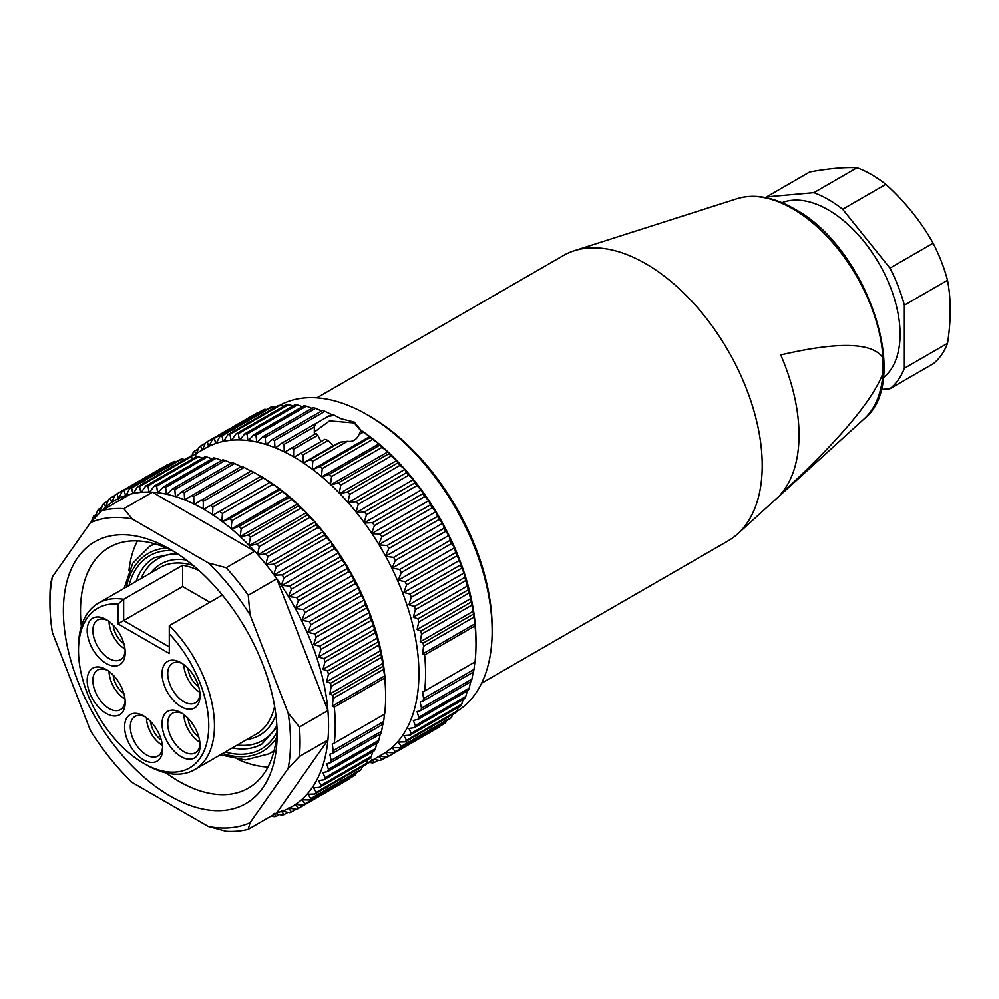 <?xml version="1.0" encoding="UTF-8"?>
<svg xmlns="http://www.w3.org/2000/svg" width="999" height="999" viewBox="0 0 999 999"><rect width="100%" height="100%" fill="white"/><g stroke="black" fill="none" stroke-linecap="round" stroke-linejoin="round"><path stroke-width="1.5" d="M237.837 759.44A139.023 80.27 -120 0 0 267.982 767.045M137.425 540.909A139.023 80.27 -120 0 0 128.933 570.816M277.023 729.32A139.023 80.27 60 0 1 248.314 788.174A139.023 80.27 60 0 1 178.809 781.293A139.023 80.27 60 0 1 165.984 772.914M81.331 626.311A139.023 80.27 60 0 1 109.291 547.377A139.023 80.27 60 0 1 174.613 551.947M170.255 549.313L170.242 549.313A151.136 87.25 60 0 1 277.11 734.415A151.136 87.25 60 0 1 170.242 796.116A151.136 87.25 60 0 1 63.374 611.013A151.136 87.25 60 0 1 170.242 549.313M288.099 768.581A170.13 98.227 -120 0 0 288.099 712.936L250.037 614.835A170.13 98.227 -120 0 0 208.316 562.924L132.18 518.968A170.13 98.227 -120 0 0 90.447 522.702L52.385 576.848A170.13 98.227 -120 0 0 49.95 603.259A170.13 98.227 -120 0 0 52.385 632.492L90.447 730.594A170.13 98.227 -120 0 0 132.18 782.504L208.316 826.46A170.13 98.227 -120 0 0 250.037 822.726L288.099 768.581L299.4 756.53A176.848 102.098 -120 0 0 299.4 727.047L288.099 712.936M250.037 614.835L248.252 595.242L276.785 578.771L327.922 710.576L299.4 727.047M248.252 595.242A176.848 102.098 -120 0 0 226.149 567.732L208.316 562.924M226.149 567.732L254.67 551.261A176.848 102.098 60 0 1 257.53 554.433A176.848 102.098 60 0 1 258.042 555.019A176.848 102.098 60 0 1 265.809 564.235A176.848 102.098 60 0 1 266.296 564.847A176.848 102.098 60 0 1 273.738 574.537A176.848 102.098 60 0 1 274.213 575.187A176.848 102.098 60 0 1 276.785 578.771A176.848 102.098 -120 0 1 281.268 585.289L289.66 586.088L340.06 556.992A181.556 104.82 60 0 1 341.933 559.939L291.533 589.035L288.374 596.415A176.848 102.098 -120 0 0 281.718 585.951M132.18 518.968L123.864 508.678L152.385 492.207L254.67 551.261A176.848 102.098 -120 0 0 249.475 545.729L257.055 544.118L307.455 515.022L306.543 512.787A176.848 102.098 -120 0 0 306.006 512.25A176.848 102.098 -120 0 0 297.714 504.108A176.848 102.098 -120 0 0 297.178 503.596A176.848 102.098 -120 0 0 288.686 496.078A176.848 102.098 -120 0 0 288.137 495.616A176.848 102.098 -120 0 0 279.508 488.748A176.848 102.098 -120 0 0 278.946 488.324A176.848 102.098 -120 0 0 270.217 482.142A176.848 102.098 -120 0 0 269.643 481.768A176.848 102.098 -120 0 0 260.876 476.323A176.848 102.098 -120 0 0 260.589 476.161A176.848 102.098 -120 0 0 260.302 475.999L260.589 476.486M123.864 508.678A176.848 102.098 -120 0 0 101.748 510.651L130.27 494.18A176.848 102.098 60 0 1 132.855 493.568A176.848 102.098 60 0 1 133.317 493.469A176.848 102.098 60 0 1 140.759 492.37A176.848 102.098 60 0 1 141.246 492.332A176.848 102.098 60 0 1 149.013 492.07A176.848 102.098 60 0 1 149.525 492.082A176.848 102.098 60 0 1 152.385 492.207A176.848 102.098 -120 0 1 157.58 492.669L163.287 486.975L213.686 457.879A181.556 104.82 60 0 1 216.021 458.291L221.616 460.502M101.748 510.651L90.447 522.702M52.385 576.848L50.599 583.404A176.848 102.098 -120 0 0 49.95 597.777L49.95 603.259M208.316 826.46L226.149 831.268A176.848 102.098 -120 0 0 248.252 829.295L250.037 822.726M299.4 756.53L327.922 740.059L276.785 812.824L248.252 829.295M295.392 608.566L303.359 609.515A181.556 104.82 -120 0 1 304.97 612.612L301.76 620.317L309.415 621.615A181.556 104.82 -120 0 1 310.876 624.762L307.942 632.379L314.897 633.878A181.556 104.82 -120 0 1 316.208 637.062L313.561 644.617L319.78 646.241A181.556 104.82 -120 0 1 320.929 649.437L318.569 656.967L324.026 658.641A181.556 104.82 -120 0 1 325.012 661.825L322.964 669.355L327.622 670.991A181.556 104.82 -120 0 1 328.434 674.163L326.723 681.73L330.532 683.241A181.556 104.82 -120 0 1 331.181 686.363L329.82 694.018L332.767 695.304A181.556 104.82 -120 0 1 333.216 698.376L332.267 706.168L384.578 675.961L384.69 678.034A181.556 104.82 60 0 1 385.639 696.603L385.639 692.757A176.848 102.098 -120 0 0 352.447 575.624A176.848 102.098 -120 0 0 352.235 575.224L348.901 571.578L298.501 600.686L295.392 608.566A176.848 102.098 -120 0 1 327.922 710.576A176.848 102.098 60 0 1 327.922 740.059A176.848 102.098 -120 0 1 295.392 804.507L298.501 808.291L348.901 779.195A181.556 104.82 60 0 1 348.039 779.707L297.64 808.803A181.556 104.82 -120 0 0 298.501 808.291M356.094 773.001L355.369 774.725L304.97 803.833A181.556 104.82 -120 0 1 303.359 805.057L295.392 804.507M304.97 803.833L301.76 799.824L309.415 799.962A181.556 104.82 -120 0 0 310.876 798.513L307.942 794.28L314.897 794.03A181.556 104.82 -120 0 0 316.208 792.369L313.561 787.874L319.78 787.299A181.556 104.82 -120 0 0 320.929 785.439L318.569 780.631L324.026 779.807A181.556 104.82 -120 0 0 325.012 777.759L322.964 772.589L327.622 771.603A181.556 104.82 -120 0 0 328.434 769.38L326.723 763.785L330.532 762.724A181.556 104.82 -120 0 0 331.181 760.339L329.82 754.245L332.767 753.234A181.556 104.82 -120 0 0 333.216 750.686L332.267 744.005L334.29 743.156A181.556 104.82 -120 0 0 334.29 707.13L332.267 706.168M288.374 596.415L296.753 597.652A181.556 104.82 -120 0 1 298.501 600.686M295.18 608.166A176.848 102.098 -120 0 0 288.798 597.102M274.213 575.187L282.093 574.9A181.556 104.82 -120 0 1 284.078 577.747L281.268 585.289M284.078 577.747L334.49 548.638A181.556 104.82 60 0 0 332.492 545.804L282.093 574.9M332.492 545.804L331.268 542.245A176.848 102.098 -120 0 0 330.794 541.595A176.848 102.098 -120 0 0 323.364 531.905A176.848 102.098 -120 0 0 322.864 531.293A176.848 102.098 -120 0 0 315.097 522.077A176.848 102.098 -120 0 0 314.585 521.49A176.848 102.098 -120 0 0 306.543 512.787L300.824 508.191A181.556 104.82 60 0 0 298.489 505.894L297.365 504.12L240.122 536.538A176.848 102.098 -120 0 0 231.631 529.02L231.081 528.558A176.848 102.098 -120 0 0 222.452 521.69L221.89 521.266A176.848 102.098 -120 0 0 213.162 515.084L212.587 514.71A176.848 102.098 -120 0 0 203.808 509.265L260.876 476.323M384.578 675.961L383.628 669.28A181.556 104.82 60 0 0 383.166 666.208L381.581 657.267A181.556 104.82 60 0 0 380.931 654.133L378.833 645.054A181.556 104.82 60 0 0 378.022 641.895L375.412 632.729A181.556 104.82 60 0 0 374.425 629.532L373.688 625.137L371.328 620.342A181.556 104.82 60 0 0 370.179 617.145L369.268 612.449L366.608 607.954A181.556 104.82 60 0 0 365.297 604.782L364.223 599.887L361.276 595.666A181.556 104.82 60 0 0 359.815 592.519L358.579 587.512L355.369 583.516A181.556 104.82 60 0 0 353.758 580.419L352.235 575.224A176.848 102.098 -120 0 0 345.854 564.16A176.848 102.098 -120 0 0 345.429 563.473A176.848 102.098 -120 0 0 338.773 553.009A176.848 102.098 -120 0 0 338.336 552.347L334.49 548.638M340.06 556.992L338.336 552.347A176.848 102.098 -120 0 0 331.268 542.245L326.611 537.762A181.556 104.82 60 0 0 324.513 535.027L323.364 531.905L318.331 527.36A181.556 104.82 60 0 0 316.146 524.75L314.585 521.49L309.727 517.482A181.556 104.82 60 0 0 307.455 515.022M312.225 469.105L312.799 461.288A181.556 104.82 -120 0 0 310.339 459.54L303.496 462.937A176.848 102.098 60 0 1 312.225 469.105A176.848 102.098 60 0 1 312.787 469.53A176.848 102.098 60 0 1 321.416 476.398A176.848 102.098 60 0 1 321.978 476.86A176.848 102.098 60 0 1 330.457 484.39A176.848 102.098 60 0 1 331.006 484.89A176.848 102.098 60 0 1 339.285 493.031A176.848 102.098 60 0 1 339.822 493.581A176.848 102.098 60 0 1 347.877 502.272A176.848 102.098 60 0 1 348.389 502.859A176.848 102.098 60 0 1 356.144 512.087A176.848 102.098 60 0 1 356.643 512.699A176.848 102.098 60 0 1 364.073 522.39A176.848 102.098 60 0 1 364.548 523.026A176.848 102.098 60 0 1 371.616 533.129A176.848 102.098 60 0 1 372.065 533.791A176.848 102.098 60 0 1 378.721 544.255A176.848 102.098 60 0 1 379.133 544.942A176.848 102.098 60 0 1 385.514 556.018A176.848 102.098 60 0 1 385.726 556.406A176.848 102.098 60 0 1 385.726 752.347A176.848 102.098 60 0 1 385.514 752.497A176.848 102.098 60 0 1 382.292 754.495L366.221 763.773L369.692 762.387M303.496 462.937A176.848 102.098 -120 0 0 302.934 462.549L303.234 454.832L328.147 440.447L324.925 439.348L294.156 457.105A176.848 102.098 60 0 1 302.934 462.549M294.156 457.105A176.848 102.098 -120 0 0 293.868 456.943A176.848 102.098 -120 0 0 293.581 456.78L293.631 449.175L317.794 435.227L316.071 433.479L284.815 452.097A176.848 102.098 60 0 1 293.581 456.78M250.999 471.053A176.848 102.098 -120 0 0 250.961 471.029L244.118 467.432A181.556 104.82 60 0 0 241.658 466.333L184.615 499.837A176.848 102.098 -120 0 0 175.986 496.74L175.424 496.565A176.848 102.098 -120 0 0 166.945 494.293L166.396 494.18A176.848 102.098 -120 0 0 158.104 492.744M284.815 452.097A176.848 102.098 -120 0 0 284.24 451.81L284.053 444.368L314.26 426.923L316.221 423.276L327.797 416.595L334.29 415.197L340.946 418.693L354.258 422.077L360.914 430.232L359.003 434.615C356.543 439.822 352.684 442.058 347.427 441.296L340.547 442.107L333.154 445.766L328.147 440.447M189.373 457.467L205.444 448.189A176.848 102.098 60 0 1 208.604 446.491A176.848 102.098 60 0 1 209.028 446.278A176.848 102.098 60 0 1 215.684 443.506A176.848 102.098 60 0 1 216.121 443.356A176.848 102.098 60 0 1 223.189 441.408A176.848 102.098 60 0 1 223.664 441.321A176.848 102.098 60 0 1 231.094 440.209A176.848 102.098 60 0 1 231.593 440.172A176.848 102.098 60 0 1 239.36 439.91A176.848 102.098 60 0 1 239.872 439.922A176.848 102.098 60 0 1 247.914 440.522A176.848 102.098 60 0 1 248.451 440.584A176.848 102.098 60 0 1 256.743 442.02A176.848 102.098 60 0 1 257.28 442.132A176.848 102.098 60 0 1 265.771 444.418A176.848 102.098 60 0 1 266.321 444.58A176.848 102.098 60 0 1 274.95 447.677A176.848 102.098 60 0 1 275.512 447.914A176.848 102.098 60 0 1 284.24 451.81M279.745 405.307A176.848 102.098 60 0 1 367.095 414.672L367.095 414.672A176.848 102.098 60 0 1 492.145 631.268A176.848 102.098 60 0 1 456.58 711.588M369.28 436.163A176.848 102.098 -120 0 0 360.914 430.232L360.914 430.569A181.556 104.82 60 0 1 363.199 432.192L369.842 436.588A176.848 102.098 -120 0 0 369.28 436.163M378.471 443.456A176.848 102.098 -120 0 0 369.842 436.588L370.254 437.487A181.556 104.82 60 0 1 372.677 439.423L379.033 443.918A176.848 102.098 -120 0 0 378.471 443.456M387.512 451.448A176.848 102.098 -120 0 0 379.033 443.918L379.632 445.267A181.556 104.82 60 0 1 382.018 447.377L388.062 451.948A176.848 102.098 -120 0 0 387.512 451.448M396.353 460.089A176.848 102.098 -120 0 0 388.062 451.948L388.836 453.733A181.556 104.82 60 0 1 391.171 456.031L396.353 460.089A176.848 102.098 -120 0 1 396.878 460.639L397.802 462.862A181.556 104.82 60 0 1 400.062 465.322L404.932 469.33A176.848 102.098 -120 0 0 396.878 460.639L396.353 460.089M385.514 556.018L388.848 548.526L439.248 519.43L442.794 523.464L444.093 528.259A181.556 104.82 60 0 1 445.704 531.356L448.926 535.364L450.149 540.359A181.556 104.82 60 0 1 451.623 543.506L454.557 547.727L455.631 552.622A181.556 104.82 60 0 1 456.955 555.806L459.602 560.289L460.514 564.984A181.556 104.82 60 0 1 461.675 568.181L464.036 572.976L464.772 577.385A181.556 104.82 60 0 1 465.759 580.569L468.356 589.735A181.556 104.82 60 0 1 469.18 592.907L471.278 601.985A181.556 104.82 60 0 1 471.915 605.107L473.501 614.048A181.556 104.82 60 0 1 473.963 617.12L475.024 625.874A181.556 104.82 60 0 1 475.974 644.442L475.974 640.596A176.848 102.098 -120 0 0 442.794 523.464A176.848 102.098 -120 0 0 442.569 523.076A176.848 102.098 -120 0 0 436.188 512A176.848 102.098 -120 0 0 435.776 511.313A176.848 102.098 -120 0 0 429.12 500.849A176.848 102.098 -120 0 0 428.671 500.187A176.848 102.098 -120 0 0 421.603 490.084A176.848 102.098 -120 0 0 421.141 489.448A176.848 102.098 -120 0 0 413.698 479.757A176.848 102.098 -120 0 0 413.211 479.145A176.848 102.098 -120 0 0 405.444 469.917A176.848 102.098 -120 0 0 404.932 469.33L348.214 502.672M365.784 764.322A181.556 104.82 -120 0 0 366.546 764.21M368.918 762.225L372.44 762.974A181.556 104.82 -120 0 0 374.425 762.424L371.616 759.327M378.246 760.214L374.425 762.424M373.701 759.452L379.995 760.514A181.556 104.82 -120 0 0 381.868 759.727L378.721 756.405M386.476 757.08L381.868 759.727M379.133 756.193L387.1 757.142A181.556 104.82 -120 0 0 387.974 756.655A181.556 104.82 -120 0 0 388.848 756.143L385.514 752.497M439.51 726.448L439.248 727.035A181.556 104.82 60 0 1 438.374 727.547L387.974 756.655M439.248 727.035L388.848 756.143M385.726 752.347L393.693 752.909L444.093 723.8A181.556 104.82 60 0 0 445.704 722.577L395.304 751.673L392.095 747.664L399.75 747.801A181.556 104.82 -120 0 0 401.223 746.353L398.289 742.12L405.232 741.87A181.556 104.82 -120 0 0 406.556 740.209L403.896 735.714L410.114 735.139A181.556 104.82 -120 0 0 411.276 733.278L408.916 728.483L414.36 727.647A181.556 104.82 -120 0 0 415.359 725.599L413.311 720.441L417.957 719.442A181.556 104.82 -120 0 0 418.781 717.22L417.058 711.625L420.879 710.564A181.556 104.82 -120 0 0 421.516 708.179L420.167 702.085L423.101 701.073A181.556 104.82 -120 0 0 423.564 698.526L422.602 691.845L424.625 691.008A181.556 104.82 -120 0 0 424.625 654.969L422.602 654.008L423.564 646.216A181.556 104.82 -120 0 0 423.101 643.144L420.167 641.857L421.516 634.203A181.556 104.82 -120 0 0 420.879 631.081L417.058 629.57L418.781 622.002A181.556 104.82 -120 0 0 417.957 618.831L413.311 617.195L415.359 609.665A181.556 104.82 -120 0 0 414.36 606.48L408.916 604.807L411.276 597.277A181.556 104.82 -120 0 0 410.114 594.08L403.896 592.457L406.556 584.902A181.556 104.82 -120 0 0 405.232 581.718L398.289 580.219L401.223 572.602A181.556 104.82 -120 0 0 399.75 569.455L392.095 568.169L395.304 560.451A181.556 104.82 -120 0 0 393.693 557.355L385.726 556.406M393.693 752.909A181.556 104.82 -120 0 0 395.304 751.673M446.428 720.853L445.704 722.577M399.75 747.801L450.149 718.706A181.556 104.82 60 0 0 451.623 717.257L401.223 746.353M452.709 714.46L451.623 717.257M405.232 741.87L455.631 712.774A181.556 104.82 60 0 0 456.955 711.113L406.556 740.209M458.304 707.317L456.955 711.113M410.114 735.139L460.514 706.043A181.556 104.82 60 0 0 461.675 704.183L411.276 733.278M463.161 699.475L461.675 704.183M414.36 727.647L464.772 698.551A181.556 104.82 60 0 0 465.759 696.503L415.359 725.599M467.282 690.971L465.759 696.503M417.957 719.442L468.356 690.346A181.556 104.82 60 0 0 469.18 688.124L418.781 717.22M470.616 681.855L469.18 688.124M420.879 710.564L471.278 681.468A181.556 104.82 60 0 0 471.915 679.083L421.516 708.179M473.276 671.428L471.915 679.083M423.101 701.073L473.501 671.977A181.556 104.82 60 0 0 473.963 669.43L423.564 698.526M474.925 661.65L473.963 669.43M424.625 691.008L475.024 661.9A181.556 104.82 60 0 0 475.974 644.442M475.024 625.874L424.625 654.969M474.925 623.801L422.602 654.008M423.564 646.216L473.963 617.12M473.501 614.048L423.101 643.144M473.276 611.201L420.167 641.857M421.516 634.203L471.915 605.107M471.278 601.985L420.879 631.081M470.891 598.488L417.058 629.57M418.781 622.002L469.18 592.907M468.356 589.735L417.957 618.831M467.807 585.739L413.311 617.195M415.359 609.665L465.759 580.569M464.772 577.385L414.36 606.48M464.036 572.976L408.916 604.807M411.276 597.277L461.675 568.181M460.514 564.984L410.114 594.08M459.602 560.289L403.896 592.457M406.556 584.902L456.955 555.806M455.631 552.622L405.232 581.718M454.557 547.727L398.289 580.219M401.223 572.602L451.623 543.506M450.149 540.359L399.75 569.455M448.926 535.364L392.095 568.169M395.304 560.451L445.704 531.356M444.093 528.259L393.693 557.355M442.569 523.326L385.626 556.206M388.848 548.526A181.556 104.82 -120 0 0 387.1 545.491L379.133 544.942M378.933 544.605L435.789 511.788L437.5 516.396L387.1 545.491M437.5 516.396A181.556 104.82 60 0 1 439.248 519.43M378.721 544.255L381.868 536.875L432.267 507.779L435.789 511.788M371.865 533.503L428.721 500.674L430.394 504.832A181.556 104.82 60 0 1 432.267 507.779M430.394 504.832L379.995 533.928L372.065 533.791M381.868 536.875A181.556 104.82 -120 0 0 379.995 533.928M371.616 533.129L374.425 525.586L424.825 496.491L428.721 500.674M364.36 522.764L421.216 489.947L422.839 493.643A181.556 104.82 60 0 1 424.825 496.491M422.839 493.643L372.44 522.739L364.548 523.026M374.425 525.586A181.556 104.82 -120 0 0 372.44 522.739M364.073 522.39L366.546 514.697L416.945 485.601L421.216 489.947M356.456 512.475L413.311 479.645L414.847 482.879A181.556 104.82 60 0 1 416.945 485.601M414.847 482.879L364.448 511.975L356.643 512.699M366.546 514.697A181.556 104.82 -120 0 0 364.448 511.975M356.144 512.087L358.279 504.295L408.678 475.199L413.311 479.645M405.057 469.855L406.493 472.602A181.556 104.82 60 0 1 408.678 475.199M406.493 472.602L356.094 501.698L348.389 502.859M358.279 504.295A181.556 104.82 -120 0 0 356.094 501.698M347.877 502.272L349.662 494.418L400.062 465.322M397.802 462.862L347.402 491.97L339.822 493.581M339.672 493.419L396.516 460.601M349.662 494.418A181.556 104.82 -120 0 0 347.402 491.97M339.285 493.031L340.759 485.127L391.171 456.031M388.836 453.733L338.424 482.842L331.006 484.89M330.869 484.777L387.699 451.96M340.759 485.127A181.556 104.82 -120 0 0 338.424 482.842M330.457 484.39L331.618 476.473L382.018 447.377M379.632 445.267L329.233 474.363L321.978 476.86M321.865 476.773L378.696 443.968M331.618 476.473A181.556 104.82 -120 0 0 329.233 474.363M321.416 476.398L322.277 468.519L372.677 439.423M370.254 437.487L319.855 466.583L312.787 469.53M312.712 469.468L369.518 436.675M322.277 468.519A181.556 104.82 -120 0 0 319.855 466.583M312.799 461.288L347.427 441.296M359.003 434.615L363.199 432.192M303.459 462.899L333.154 445.766M340.547 442.107L310.339 459.54M303.234 454.832A181.556 104.82 -120 0 0 300.761 453.296M320.966 441.62L317.794 435.227M293.631 449.175A181.556 104.82 -120 0 0 291.159 447.852M314.423 434.428L314.26 426.923M284.053 444.368A181.556 104.82 -120 0 0 281.593 443.269L275.512 447.914M334.29 415.197A181.556 104.82 60 0 0 331.993 414.173L327.797 416.595M316.221 423.276L281.593 443.269M274.95 447.677L274.55 440.422L324.95 411.326L332.005 414.735M274.55 440.422A181.556 104.82 -120 0 0 272.115 439.56L322.515 410.452A181.556 104.82 60 0 1 324.95 411.326M272.115 439.56L266.321 444.58M265.771 444.418L265.172 437.375L315.572 408.279L321.653 410.951M265.172 437.375A181.556 104.82 -120 0 0 262.774 436.738L313.174 407.629A181.556 104.82 60 0 1 315.572 408.279M262.774 436.738L257.28 442.132M256.743 442.02L255.969 435.227L306.368 406.131L311.963 408.341M255.969 435.227A181.556 104.82 -120 0 0 253.634 434.827L304.033 405.719A181.556 104.82 60 0 1 306.368 406.131M253.634 434.827L248.451 440.584M247.914 440.522L247.003 434.003L297.402 404.895L302.41 406.655M247.003 434.003A181.556 104.82 -120 0 0 244.73 433.828L295.13 404.732A181.556 104.82 60 0 1 297.402 404.895M244.73 433.828L239.872 439.922M239.36 439.91L238.311 433.691L288.711 404.595L293.057 405.931M238.311 433.691A181.556 104.82 -120 0 0 236.126 433.766L286.526 404.67A181.556 104.82 60 0 1 288.711 404.595M236.126 433.766L231.593 440.172M231.094 440.209L229.945 434.315L280.344 405.219L283.941 406.156M229.945 434.315A181.556 104.82 -120 0 0 227.847 434.627L278.259 405.532A181.556 104.82 60 0 1 280.344 405.219M227.847 434.627L223.664 441.321M223.189 441.408L221.965 435.864L272.365 406.768L275.1 407.355M221.965 435.864A181.556 104.82 -120 0 0 219.967 436.413L270.379 407.317A181.556 104.82 60 0 1 272.365 406.768M219.967 436.413L216.121 443.356M215.684 443.506L214.398 438.324L264.797 409.228L266.558 409.515M214.398 438.324A181.556 104.82 -120 0 0 212.525 439.11L262.924 410.015A181.556 104.82 60 0 1 264.797 409.228M212.525 439.11L209.028 446.278M208.604 446.491L207.305 441.695L258.329 412.662M207.305 441.695A181.556 104.82 -120 0 0 206.418 442.182L256.818 413.087A181.556 104.82 60 0 1 257.705 412.587M206.418 442.182A181.556 104.82 -120 0 0 205.544 442.694L202.223 450.187M202.01 450.337L200.699 445.929L205.282 443.281M200.699 445.929A181.556 104.82 -120 0 0 199.088 447.165L196.503 453.346M195.879 454.882L194.643 451.036A181.556 104.82 -120 0 0 193.169 452.485L191.783 456.081M189.323 457.467L189.161 456.968A181.556 104.82 -120 0 0 188.674 457.567M194.643 451.036L198.364 448.888M189.161 456.968L192.083 455.282M314.161 432.18L329.508 420.866L354.258 422.952L360.851 430.831M369.942 416.321L367.095 414.672L369.942 416.321A172.815 99.775 60 0 1 492.145 627.971L492.145 631.268M316.87 397.827L563.349 255.532A164.748 95.117 60 0 1 574.263 250.712A164.748 95.117 60 0 1 645.729 263.686A164.748 95.117 60 0 1 750.349 399.475A164.748 95.117 60 0 1 737.724 533.828A164.748 95.117 60 0 1 728.096 540.871L481.618 683.179M883.004 373.151C872.602 400.661 838.511 440.996 780.756 494.168A153.596 88.686 60 0 0 780.756 354.932C838.536 341.421 872.614 342.407 883.004 357.892L883.004 373.151A128.097 73.963 60 0 1 864.197 418.831L737.724 533.828M781.98 202.71A101.536 58.616 60 0 1 828.283 209.902A101.536 58.616 60 0 1 893.393 295.454A101.536 58.616 60 0 1 883.153 377.947M880.943 389.535L889.972 388.723A114.311 65.996 -120 0 0 904.357 368.269L904.357 305.182A114.311 65.996 -120 0 0 889.972 268.119L842.656 209.266A114.311 65.996 -120 0 0 828.283 199.463A114.311 65.996 -120 0 0 813.898 192.657L766.583 196.878A114.311 65.996 -120 0 0 765.684 197.615M766.583 196.878L809.739 171.965C829.12 168.469 844.892 167.058 857.055 167.732A114.311 65.996 60 0 1 871.44 174.55A114.311 65.996 60 0 1 885.813 184.34C905.194 201.873 920.966 221.491 933.128 243.194A114.311 65.996 60 0 1 947.514 280.269C951.11 299.213 951.11 320.242 947.514 343.344A114.311 65.996 60 0 1 933.128 363.811L889.972 388.723M947.514 343.344L904.357 368.269M904.357 305.182L947.514 280.269M933.128 243.194L889.972 268.119M842.656 209.266L885.813 184.34M857.055 167.732L813.898 192.657M203.808 509.265L203.247 508.941A176.848 102.098 -120 0 0 194.468 504.245L193.906 503.971A176.848 102.098 -120 0 0 185.177 500.062M260.826 476.348A181.556 104.82 60 0 1 263.299 477.884L269.905 482.28L212.849 515.222M212.587 514.71L212.899 506.98L263.299 477.884M212.899 506.98A181.556 104.82 -120 0 0 210.427 505.457M300.824 508.191L250.424 537.287L248.951 545.192A176.848 102.098 -120 0 0 240.659 537.05L240.309 537.062M269.905 482.28L213.162 515.084M270.404 482.604A181.556 104.82 60 0 1 272.864 484.34L279.183 488.836L222.128 521.778M221.89 521.266L222.465 513.449L272.864 484.34M222.465 513.449A181.556 104.82 -120 0 0 220.005 511.7M279.183 488.836L279.907 489.635L229.508 518.743L222.452 521.69M279.907 489.635A181.556 104.82 60 0 1 282.342 491.57L288.349 496.128L231.293 529.07M231.081 528.558L231.943 520.679L282.342 491.57M231.943 520.679A181.556 104.82 -120 0 0 229.508 518.743M288.349 496.128L289.285 497.415L238.886 526.523L231.631 529.02M289.285 497.415A181.556 104.82 60 0 1 291.683 499.537L297.365 504.12M240.122 536.538L241.283 528.633L291.683 499.537M241.283 528.633A181.556 104.82 -120 0 0 238.886 526.523M298.489 505.894L248.089 534.989L240.659 537.05M306.169 512.762L249.113 545.704M250.424 537.287A181.556 104.82 -120 0 0 248.089 534.989M257.53 554.433L259.328 546.578L309.727 517.482M314.722 522.015L257.879 554.832M259.328 546.578A181.556 104.82 -120 0 0 257.055 544.118M316.146 524.75L265.746 553.858L258.042 555.019M265.809 564.235L267.932 556.455L318.331 527.36M322.964 531.805L266.121 564.622M267.932 556.455A181.556 104.82 -120 0 0 265.746 553.858M324.513 535.027L274.113 564.135L266.296 564.847M273.738 574.537L276.199 566.858L326.611 537.762M330.869 542.095L274.013 574.924M276.199 566.858A181.556 104.82 -120 0 0 274.113 564.135M149.525 492.082L154.383 485.989A181.556 104.82 -120 0 1 156.656 486.151L157.58 492.669M156.656 486.151L207.055 457.055A181.556 104.82 60 0 0 204.795 456.893L154.383 485.989M212.075 458.816L207.055 457.055M166.396 494.18L165.622 487.387L216.021 458.291M165.622 487.387A181.556 104.82 -120 0 0 163.287 486.975M231.318 463.111L225.225 460.439A181.556 104.82 60 0 0 222.839 459.79L172.44 488.886L166.945 494.293M175.424 496.565L174.825 489.535L225.225 460.439M174.825 489.535A181.556 104.82 -120 0 0 172.44 488.886M241.671 466.895L234.603 463.486A181.556 104.82 60 0 0 232.18 462.612L181.781 491.708L175.986 496.74M184.615 499.837L184.203 492.582L234.603 463.486M184.203 492.582A181.556 104.82 -120 0 0 181.781 491.708M193.906 503.971L193.719 496.528L244.118 467.432M193.719 496.528A181.556 104.82 -120 0 0 191.259 495.429M260.302 475.999L253.696 472.24A181.556 104.82 60 0 0 251.224 470.916L194.468 504.245M203.247 508.941L203.297 501.336L253.696 472.24M203.297 501.336A181.556 104.82 -120 0 0 200.824 500.012M149.013 492.07L147.964 485.851L198.364 456.755L202.722 458.091M198.364 456.755A181.556 104.82 60 0 0 196.179 456.83L145.779 485.926A181.556 104.82 -120 0 1 147.964 485.851M141.246 492.332L145.779 485.926M140.759 492.37L139.61 486.476L190.01 457.38L193.606 458.316M190.01 457.38A181.556 104.82 60 0 0 187.912 457.692L137.512 486.788A181.556 104.82 -120 0 1 139.61 486.476M133.317 493.469L137.512 486.788M132.855 493.568L131.618 488.024L182.018 458.928L184.765 459.515M182.018 458.928A181.556 104.82 60 0 0 180.032 459.478L129.633 488.573A181.556 104.82 -120 0 1 131.618 488.024M176.211 461.675L174.463 461.388L124.063 490.484L125.737 495.954L129.633 488.573M174.463 461.388A181.556 104.82 60 0 0 172.59 462.162L122.178 491.271A181.556 104.82 -120 0 1 124.063 490.484M167.982 464.822L116.958 493.843L118.669 498.888L122.178 491.271M116.958 493.843A181.556 104.82 -120 0 0 116.084 494.343A181.556 104.82 -120 0 0 115.21 494.855L111.663 502.485A176.848 102.098 -120 0 0 102.185 510.402M116.084 494.343L166.483 465.247A181.556 104.82 60 0 1 167.357 464.747M114.947 495.442L110.365 498.089L111.663 502.485M130.27 494.18A176.848 102.098 -120 0 0 125.787 495.516M118.269 498.638A176.848 102.098 -120 0 0 111.876 502.347M125.337 495.666A176.848 102.098 -120 0 0 118.681 498.439M110.365 498.089A181.556 104.82 -120 0 0 108.754 499.325L105.532 507.03L104.308 503.196A181.556 104.82 -120 0 0 102.835 504.645L99.9 512.262L98.814 509.128A181.556 104.82 -120 0 0 97.502 510.789L94.843 518.344L93.943 515.859A181.556 104.82 -120 0 0 92.782 517.719L91.596 521.453M88.998 524.775A181.556 104.82 -120 0 1 89.685 523.339L89.798 523.626M104.308 503.196L108.017 501.048M98.814 509.128L101.748 507.442M93.943 515.859L96.154 514.572M279.358 814.547L276.199 816.37A181.556 104.82 -120 0 1 274.113 816.67L271.341 815.958M273.738 813.523L276.199 816.37M287.899 812.374L284.078 814.585A181.556 104.82 -120 0 1 282.093 815.134L274.213 813.423M296.129 809.227L291.533 811.887A181.556 104.82 -120 0 1 289.66 812.674L281.318 811.051L284.078 814.585M297.64 808.803A181.556 104.82 -120 0 1 296.753 809.302L288.386 808.104L291.533 811.887M303.359 805.057L353.758 775.961A181.556 104.82 60 0 0 355.369 774.725M276.785 812.824A176.848 102.098 -120 0 0 281.268 811.488M288.798 808.353A176.848 102.098 -120 0 0 295.18 804.645M281.718 811.325A176.848 102.098 -120 0 0 288.374 808.553M385.639 696.603A181.556 104.82 60 0 1 384.69 714.06L334.29 743.156M384.578 713.798L383.628 721.59A181.556 104.82 60 0 1 383.166 724.125L332.767 753.234M382.929 723.588L381.581 731.243A181.556 104.82 60 0 1 380.931 733.628L330.532 762.724M380.269 734.015L378.833 740.284A181.556 104.82 60 0 1 378.022 742.507L327.622 771.603M376.935 743.131L375.412 748.663A181.556 104.82 60 0 1 374.425 750.711L324.026 779.807M372.827 751.635L371.328 756.343A181.556 104.82 60 0 1 370.179 758.204L319.78 787.299M367.957 759.477L366.608 763.273A181.556 104.82 60 0 1 365.297 764.922L314.897 794.03M362.375 766.62L361.276 769.405A181.556 104.82 60 0 1 359.815 770.866L309.415 799.962M361.276 769.405L310.876 798.513M366.608 763.273L316.208 792.369M371.328 756.343L320.929 785.439M375.412 748.663L325.012 777.759M378.833 740.284L328.434 769.38M381.581 731.243L331.181 760.339M383.628 721.59L333.216 750.686M384.69 678.034L334.29 707.13M333.216 698.376L383.628 669.28M383.166 666.208L332.767 695.304M329.82 694.018L382.929 663.361M331.181 686.363L381.581 657.267M380.931 654.133L330.532 683.241M326.723 681.73L380.557 650.649M328.434 674.163L378.833 645.054M378.022 641.895L327.622 670.991M322.964 669.355L377.46 637.899M325.012 661.825L375.412 632.729M374.425 629.532L324.026 658.641M318.569 656.967L373.688 625.137M320.929 649.437L371.328 620.342M370.179 617.145L319.78 646.241M313.561 644.617L369.268 612.449M316.208 637.062L366.608 607.954M365.297 604.782L314.897 633.878M307.942 632.379L364.223 599.887M310.876 624.762L361.276 595.666M359.815 592.519L309.415 621.615M301.76 620.317L358.579 587.512M304.97 612.612L355.369 583.516M353.758 580.419L303.359 609.515M295.18 608.428L352.235 575.486M296.753 597.652L347.153 568.556L345.454 563.948L288.386 596.878M345.454 563.948L341.933 559.939M291.533 589.035A181.556 104.82 -120 0 0 289.66 586.088M338.374 552.834L281.318 585.776M347.153 568.556A181.556 104.82 60 0 1 348.901 571.578M78.484 650.474A92.12 53.184 -120 0 1 117.944 604.133L123.651 599.3A96.154 55.519 -120 0 0 98.389 603.171A96.154 55.519 -120 0 0 78.484 647.19L78.484 650.474A92.12 53.184 -120 0 0 143.619 763.298A92.12 53.184 -120 0 0 207.43 740.059A92.12 53.184 -120 0 0 169.293 633.778L169.293 625.661L222.327 595.042M146.466 764.947L143.619 763.311L146.466 764.947A96.154 55.519 -120 0 0 194.555 769.717A96.154 55.519 -120 0 0 169.293 625.661M123.651 599.3L182.605 565.272L182.605 586.513L123.651 620.554L123.651 599.3M199.138 570.591A96.154 55.519 -120 0 0 182.605 565.272M169.293 646.915L123.651 620.554L117.944 623.851L169.293 653.496L169.293 633.778M117.944 604.133L117.944 623.851M182.605 586.513L209.852 602.247M106.194 619.542L106.194 619.542A26.898 15.534 60 0 1 125.212 652.484A26.898 15.534 60 0 1 106.194 663.461A26.898 15.534 60 0 1 87.175 630.519A26.898 15.534 60 0 1 106.194 619.542M106.194 669.505L106.194 669.505A26.898 15.534 60 0 1 125.212 702.447A26.898 15.534 60 0 1 106.194 713.423A26.898 15.534 60 0 1 87.175 680.481A26.898 15.534 60 0 1 106.194 669.505M143.619 715.921L143.619 715.921A26.898 15.534 60 0 1 162.637 748.863A26.898 15.534 60 0 1 143.619 759.852A26.898 15.534 60 0 1 124.6 726.91A26.898 15.534 60 0 1 143.619 715.921M181.044 712.712L181.044 712.712A26.898 15.534 60 0 1 200.062 745.654A26.898 15.534 60 0 1 181.044 756.63A26.898 15.534 60 0 1 162.025 723.688A26.898 15.534 60 0 1 181.044 712.712M181.044 662.749L181.044 662.749A26.898 15.534 60 0 1 200.062 695.691A26.898 15.534 60 0 1 181.044 706.668A26.898 15.534 60 0 1 162.025 673.726A26.898 15.534 60 0 1 181.044 662.749M125.162 650.736A22.865 13.199 60 0 1 120.479 659.652A22.865 13.199 60 0 1 109.053 658.516A22.865 13.199 60 0 1 92.882 630.519A22.865 13.199 60 0 1 97.615 620.054A22.865 13.199 60 0 1 107.68 620.466M109.053 621.44A22.865 13.199 -120 0 0 125 649.063M123.901 643.681A17.145 9.903 60 0 1 113.162 625.087M125.162 700.699A22.865 13.199 60 0 1 120.479 709.615A22.865 13.199 60 0 1 109.053 708.478A22.865 13.199 60 0 1 92.882 680.481A22.865 13.199 60 0 1 97.615 670.017A22.865 13.199 60 0 1 107.68 670.429M109.053 671.403A22.865 13.199 -120 0 0 125 699.025M123.901 693.643A17.145 9.903 60 0 1 113.162 675.049M162.575 747.115A22.865 13.199 60 0 1 157.904 756.031A22.865 13.199 60 0 1 146.466 754.907A22.865 13.199 60 0 1 130.307 726.91A22.865 13.199 60 0 1 135.04 716.433A22.865 13.199 60 0 1 145.105 716.845M146.478 717.819A22.865 13.199 -120 0 0 162.425 745.441M161.314 740.059A17.145 9.903 60 0 1 150.587 721.465M200 743.905A22.865 13.199 60 0 1 195.329 752.821A22.865 13.199 60 0 1 183.891 751.698A22.865 13.199 60 0 1 167.72 723.688A22.865 13.199 60 0 1 172.465 713.224A22.865 13.199 60 0 1 182.53 713.636M183.891 714.61A22.865 13.199 -120 0 0 199.837 742.232M198.739 736.85A17.145 9.903 60 0 1 188.012 718.256M200 693.943A22.865 13.199 60 0 1 195.329 702.859A22.865 13.199 60 0 1 183.891 701.735A22.865 13.199 60 0 1 167.72 673.726A22.865 13.199 60 0 1 172.465 663.261A22.865 13.199 60 0 1 182.53 663.673M183.891 664.647A22.865 13.199 -120 0 0 199.837 692.27M198.739 686.887A17.145 9.903 60 0 1 188.012 668.294M154.957 543.881A119.693 69.106 -120 0 0 149.388 546.553L154.321 543.693M220.292 754.844L245.267 759.939L269.081 753.858A119.693 69.106 -120 0 0 274.176 750.374M574.263 250.712L737.1 198.676A128.097 73.963 60 0 1 792.669 208.766A128.097 73.963 60 0 1 883.004 357.892M222.602 753.521A114.311 65.996 -120 0 0 276.361 738.111M166.671 548.114A114.311 65.996 -120 0 0 126.448 586.975M276.86 732.404A111.626 64.448 60 0 1 225.162 752.035M129.008 585.489A111.626 64.448 60 0 1 171.865 550.536M232.23 747.964A107.592 62.113 -120 0 0 262.075 743.93L276.935 727.322M176.299 553.009L154.495 557.579A107.592 62.113 -120 0 0 136.076 581.406M177.672 553.896A104.895 60.564 -120 0 0 141.146 578.483M237.3 745.029A104.895 60.564 -120 0 0 276.848 725.686M275.886 715.109A98.851 57.068 60 0 1 246.815 739.535M150.662 572.989A98.851 57.068 60 0 1 186.351 560.027M274.6 706.368A96.154 55.519 60 0 1 256.368 734.028L194.555 769.717M98.389 603.171L160.202 567.482A96.154 55.519 60 0 1 193.282 565.509M269.081 753.858L274.013 751.011M737.1 198.676C754.32 193.544 773.351 196.915 794.193 208.803C866.283 246.653 912.549 380.969 864.197 418.831M149.388 546.553L132.755 563.224L124.138 588.299"/></g></svg>
